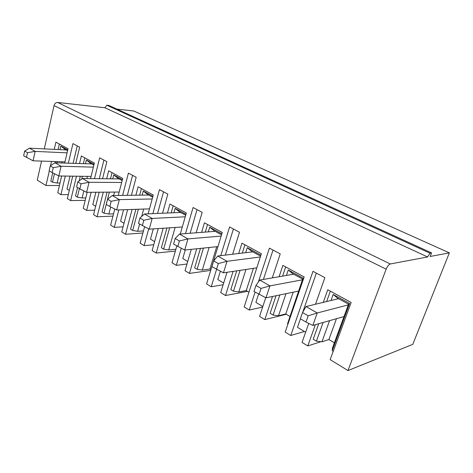 <?xml version="1.0" encoding="UTF-8"?>
<svg xmlns="http://www.w3.org/2000/svg" width="473" height="473" viewBox="0 0 473 473"><rect width="100%" height="100%" fill="white"/><g stroke="black" fill="none" stroke-linecap="round" stroke-linejoin="round"><path stroke-width="0.71" d="M209.119 247.503L202.326 270.071L209.947 269.007L210.94 269.598M209.947 269.007L216.723 246.723M116.837 109.097L133.723 110.995L449.35 252.872L430.158 256.478L431.565 252.901L108.891 105.467L106.821 105.225L429.981 253.185L431.565 252.901M44.296 148.883L54.04 105.574C54.691 103.51 55.903 102.47 57.682 102.452L104.911 107.761L106.821 105.225M104.911 107.761L427.616 256.957L429.981 253.185M57.682 102.452L390.284 263.975L427.616 256.957M390.284 263.975C388.759 264.531 387.387 266.258 386.157 269.161L347.98 370.56L412.775 344.356L449.35 252.872M153.749 244.754L144.094 245.623L148.688 228.879M144.596 226.821L140.132 243.199L144.094 245.623M142.911 233.012L125.522 234.241L132.109 209.45M127.633 209.604L121.744 231.924L125.522 234.241M123.086 226.839L114.295 227.365L118.841 209.911M114.779 209.042L110.623 225.113L114.295 227.365M112.952 216.12L97.071 216.805L103.285 192.174M99.194 192.209L93.565 214.659L97.071 216.805M94.695 210.148L86.648 210.42L91.135 192.275M87.174 192.31L83.236 208.327L86.648 210.42M85.205 200.321L70.631 200.605L76.484 176.216M72.718 176.163L67.361 198.607L70.631 200.605M65.304 176.062L60.922 194.657L68.325 194.574M60.922 194.657L57.741 192.712L61.656 176.009M59.427 185.522L45.987 185.505L37.261 180.16L41.547 161.098M323.284 302.365L327.765 289.766L351.155 302.46L330.16 359.64L347.98 370.56M320.978 341.689L307.793 345.934L315.349 324.691M308.739 323.414L302.04 342.411L307.793 345.934M304.435 331.502L290.747 335.487L312.99 271.342L324.868 277.663L315.497 304.245M279.111 276.717L282.889 265.394L304.163 276.947L285.195 332.087L290.747 335.487M286.277 314.279L264.809 319.594L272.519 296.476M265.737 297.718L259.559 316.378L264.809 319.594M262.645 307.06L249.241 310.052L255.089 292.095M238.694 253.516L241.94 243.163L261.374 253.717L244.169 306.947L249.241 310.052M247.592 291.338L225.509 295.513L233.083 271.384M227.016 272.288L220.696 292.562L225.509 295.513M223.132 284.746L211.236 286.768L216.563 269.397M201.593 232.379L204.431 222.801L222.251 232.474L206.583 283.912L211.236 286.768M210.698 270.39L189.436 273.412L196.733 248.78M191.299 249.342L185.014 270.698L189.436 273.412M186.983 264.017L176.305 265.359L181.254 248.295M176.837 246.001L172.018 262.734L176.305 265.359M175.377 251.074L156.22 253.049L163.173 228.24M158.254 228.565L152.135 250.548L156.22 253.049M45.987 185.505L49.334 170.901M50.522 165.704L51.504 161.423M54.265 149.373L55.915 142.16L68.041 148.747L64.689 163.067M75.763 163.416L79.641 147.162L72.954 143.603L68.343 163.185M79.529 163.534L81.35 155.972L94.375 163.043L90.55 178.599M94.511 178.64L99.667 157.816L106.857 161.642L102.57 178.729M106.667 178.77L108.678 170.812L122.702 178.422L118.297 195.45M122.619 195.39L128.419 173.118L136.171 177.245L131.411 195.272M135.887 195.213L138.122 186.8L153.264 195.018L148.138 213.831M152.874 213.636L159.46 189.638L167.844 194.096L162.523 213.228M167.436 213.021L169.943 204.076L186.338 212.974L180.284 234.011M185.511 233.609L193.073 207.523L202.172 212.365L196.165 232.793M220.785 255.645L229.588 226.957L239.498 232.231L232.639 254.232M258.376 282.014L269.403 248.148L280.235 253.906L272.294 277.893M154.618 241.638L150.461 239.143L153.299 228.891M157.568 213.435L163.546 191.807M139.943 218.035L138.494 223.416L149.232 229.157L152.176 218.431L143.816 220.288L139.943 218.035L144.425 213.991L180.627 212.466M142.349 225.686L143.816 220.288M185.239 216.794L152.176 218.431L144.425 213.991M175.128 227.454L168.725 249.921L175.915 249.2M185.274 249.963L182.773 258.53L187.722 261.492M190.146 233.254L197.04 209.634M182.306 226.987L149.232 229.157M168.725 249.921L163.623 249.129L161.352 247.757L166.916 227.998M171.179 212.862L173.165 205.82M185.694 215.233L179.563 211.886L179.385 212.519M173.91 212.749L175.14 208.398L179.563 211.886M163.623 249.129L169.647 227.815M175.14 208.398L185.96 214.293M262.817 306.539L255.887 302.383L258.583 294.153M263.408 279.425L273.022 250.069M255.94 285.45L253.989 291.445L265.974 297.836L269.935 285.881L261.037 288.412L255.94 285.45L259.76 280.051L293.686 274.204M259.062 294.431L261.037 288.412M286.407 275.457L288.24 270.012L303.217 278.171L287.543 323.774L302.424 279.815L269.935 285.881L259.76 280.051M285.994 293.68L278.514 315.757L285.757 313.971L293.201 292.184M300.438 318.802L297.47 327.328L305.635 332.223M302.738 312.198L316.354 273.128M298.558 291.072L265.974 297.836M285.757 313.971L289.854 316.402M278.514 315.757L273.081 315.065L270.16 313.303L276.037 295.749M282.618 276.114L285.692 266.92M303.217 278.171L302.667 279.105L292.763 273.701L292.527 274.405M302.424 279.815L302.667 279.105M288.24 270.012L292.763 273.701M273.081 315.065L279.845 294.957M287.968 324.035L287.543 323.774M223.664 283.055L217.799 279.537L220.347 271.277M225.343 255.101L233.402 228.985M213.672 260.889L211.916 266.66L223.457 272.82L227.028 261.303L218.307 263.579L213.672 260.889L217.775 256.005L252.736 251.843M216.528 269.379L218.307 263.579M260.321 256.969L227.028 261.303L217.775 256.005M245.966 269.462L238.794 291.942L246.256 290.546L253.398 268.351M256.804 267.842L223.457 272.82M246.256 290.546L248.952 292.143M238.794 291.942L233.467 291.202L230.794 289.588L236.701 270.846M242.306 253.085L244.919 244.783M260.588 256.13L251.754 251.305L251.541 251.985M245.67 252.683L247.249 247.681L251.754 251.305M233.467 291.202L240.077 270.343M247.249 247.681L260.913 255.124M175.17 238.51L173.573 244.08L184.701 250.022L187.935 238.912L179.397 240.964L175.17 238.51L179.486 234.07L215.185 231.338M177.783 246.557L179.397 240.964M221.151 236.074L187.935 238.912L179.486 234.07M217.947 246.593L184.701 250.022M202.326 270.071L197.111 269.303L203.449 248.089M208.303 231.865L209.687 227.217L214.157 230.777L213.962 231.433M221.535 234.809L214.157 230.777M197.111 269.303L194.651 267.819L200.428 248.402M205.282 232.095L207.546 224.492M209.687 227.217L221.837 233.833M302.549 312.535L300.373 318.767L305.984 322.066L308.177 315.81L302.549 312.535L306.007 306.539L338.52 298.682M305.984 322.066L312.836 325.406L317.241 312.978L308.177 315.81M330.976 300.509L333.14 294.472L349.594 303.435L332.259 350.712L332.448 348.098L348.276 304.896L317.241 312.978L306.007 306.539M344.001 316.567L312.836 325.406M348.276 304.896L348.548 304.163L337.675 298.226L337.415 298.954M329.58 320.659L321.947 341.802L328.895 339.555L336.474 318.701M328.895 339.555L334.387 342.813M333.14 294.472L337.675 298.226M349.594 303.435L348.548 304.163M321.947 341.802L316.402 341.163L323.094 322.497M316.402 341.163L313.203 339.236L318.731 323.733M333.223 351.297L332.259 350.712M326.642 301.555L330.349 291.167M124.021 223.286L120.562 221.21L123.565 209.746M127.349 195.331L132.594 175.335M107.596 199.239L106.271 204.437L109.819 206.524L111.155 201.309L107.596 199.239L112.202 195.532L148.717 195.042M109.819 206.524L116.648 209.982L119.338 199.618L111.155 201.309M152.188 198.979L119.338 199.618L112.202 195.532M149.498 208.853L116.648 209.982M152.673 197.2L147.623 194.444L147.458 195.059M143.68 209.054L141.675 216.474M139.618 224.078L137.667 231.303L143.485 230.907M142.154 195.13L143.254 191.027L152.921 196.295M143.254 191.027L147.623 194.444M137.667 231.303L132.677 230.481L138.37 209.237M132.677 230.481L130.572 229.216L135.887 209.32M139.671 195.166L141.427 188.591M95.664 206.275L92.809 204.561L95.883 192.239M99.259 178.693L103.9 160.069M77.785 181.916L76.573 186.941L79.848 188.869L81.072 183.826L77.785 181.916L82.485 178.51L119.166 178.906M79.848 188.869L86.606 192.316L89.072 182.282L81.072 183.826M121.656 182.466L89.072 182.282L82.485 178.51M119.178 192.038L86.606 192.316M122.152 180.538L118.055 178.297L117.901 178.889M114.513 192.079L113.632 195.515M110.688 206.967L108.873 214.038L113.538 213.849M112.745 178.835L113.733 174.945L122.383 179.657M113.733 174.945L118.055 178.297M108.873 214.038L103.989 213.205L109.358 192.121M103.989 213.205L102.038 212.028L107.087 192.144M110.469 178.812L112.036 172.633M69.306 190.465L66.977 189.064L70.051 176.127M73.09 163.333L77.241 145.879M50.227 165.899L49.115 170.771L52.148 172.556L53.272 167.667L50.227 165.899L54.998 162.765L91.715 163.918M52.148 172.556L58.829 175.974L61.094 166.26L53.272 167.667M93.37 167.129L61.094 166.26L54.998 162.765M91.082 176.417L58.829 175.974M93.867 165.089L90.585 163.297L90.449 163.877M87.393 176.37L86.855 178.558M83.839 190.903L82.107 197.986L85.79 197.927M85.436 163.717L86.328 160.016L94.08 164.237M86.328 160.016L90.585 163.297M82.107 197.986L77.33 197.14L79.399 188.603M81.711 179.072L82.385 176.299M77.33 197.14L75.509 196.047L77.566 187.527M79.168 180.917L80.292 176.269M83.337 163.652L84.75 157.816M66.155 149.959L29.486 148.155L35.156 151.401L33.069 160.814L23.65 155.771L24.679 151.053L27.505 152.69L35.156 151.401L67.083 152.844M26.464 157.426L27.505 152.69M29.486 148.155L24.679 151.053M33.069 160.814L64.967 161.867M64.884 149.894L65.014 149.338L67.58 150.733M60.012 183.039L57.162 183.027L58.806 175.962M61.833 162.978L62.117 161.778M67.769 149.906L60.822 146.122L65.014 149.338M60.822 146.122L60 149.657M57.239 161.612L56.955 162.824M54.436 173.727L52.479 182.176L57.162 183.027M52.704 172.84L50.788 181.153L52.479 182.176M55.022 162.765L55.306 161.553M58.067 149.557L59.344 144.023M54.04 105.574L386.157 269.161"/></g></svg>
